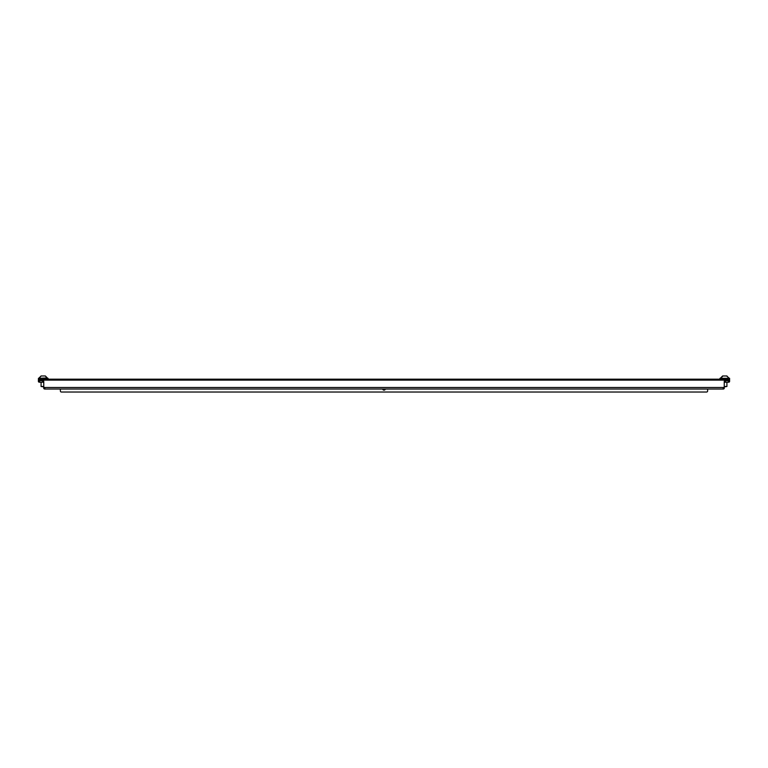 <?xml version="1.0" encoding="UTF-8"?>
<svg xmlns="http://www.w3.org/2000/svg" width="768" height="768" viewBox="0 0 768 768"><rect width="100%" height="100%" fill="white"/><g stroke="black" fill="none" stroke-linecap="round" stroke-linejoin="round"><path stroke-width="1.15" d="M382.675 389.03A1.344 1.344 0 0 0 385.325 389.03M729.6 381.322L729.6 379.181L38.4 379.181L38.4 381.322M707.635 389.03L707.635 390.97A1.075 1.075 0 0 1 706.56 392.035L61.44 392.035A1.075 1.075 0 0 1 60.365 390.97L60.365 389.03M719.952 379.181L719.952 378.317L729.6 378.317L729.571 381.638A1.075 0.758 180 0 1 728.525 382.205L728.525 380.698L725.309 380.698L725.309 382.205L728.525 382.205M38.4 379.939L38.429 380.122A1.075 0.758 0 0 0 39.475 380.698L39.475 382.205A1.075 0.758 180 0 1 38.429 381.638L38.4 379.181M728.525 380.698A1.075 0.758 0 0 0 729.571 380.122L729.6 379.939M44.832 387.514L44.832 389.03A1.075 0.758 180 0 1 43.757 388.272L43.757 386.755A1.075 0.758 0 0 0 44.832 387.514L723.168 387.514A1.075 0.758 0 0 0 724.243 386.755L724.243 388.272A1.075 0.758 180 0 1 723.168 389.03L723.168 387.514M725.309 380.698A1.075 0.758 180 0 0 724.243 381.446L724.243 386.755M43.757 382.963A1.075 0.758 0 0 0 42.691 382.205L42.691 380.698L39.475 380.698M42.691 380.698A1.075 0.758 180 0 1 43.757 381.446L43.757 386.755M44.832 389.03L723.168 389.03M39.475 382.205L42.691 382.205M725.309 382.205A1.075 0.758 0 0 0 724.243 382.963M725.222 375.965L726.48 375.965M722.909 375.965L720.701 378.317L728.851 378.317L726.902 375.965L722.659 375.965L720.701 377.914M724.243 386.486L726.922 386.486L724.243 386.89M726.643 375.965L728.851 377.914M43.757 386.89L41.078 386.486L43.757 386.486M44.928 375.965L43.661 375.965M45.091 375.965L41.357 375.965M47.299 378.317L45.341 375.965L47.299 377.914L39.149 378.317L41.098 375.965L39.149 377.914M48.048 378.317L48.048 379.181L48.048 378.317L38.4 378.317M38.429 380.122L729.571 380.122M726.922 386.486L726.922 382.205M41.078 386.486L41.078 382.205L41.078 386.486"/></g></svg>
